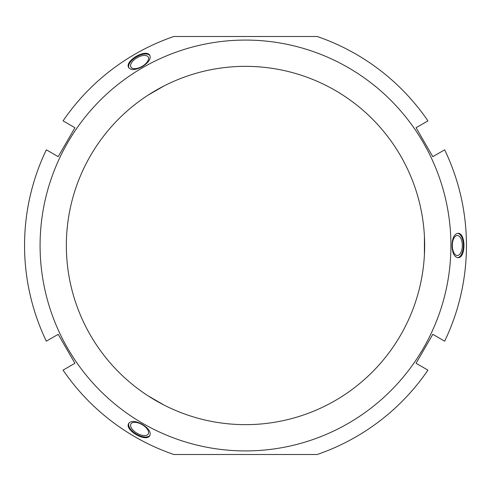<?xml version="1.0" encoding="UTF-8"?>
<svg xmlns="http://www.w3.org/2000/svg" width="491" height="491" viewBox="0 0 491 491"><rect width="100%" height="100%" fill="white"/><g stroke="black" fill="none" stroke-linecap="round" stroke-linejoin="round"><path stroke-width="0.74" d="M58.202 334.328L74.927 363.291L63.063 370.14A220.95 220.95 0 0 0 173.839 454.506L317.161 454.506A220.95 220.95 0 0 0 427.937 370.14L416.073 363.291L432.798 334.328L444.662 341.177A220.95 220.95 0 0 0 444.662 149.823L432.798 156.672L416.073 127.709L427.937 120.86A220.95 220.95 0 0 0 317.161 36.494L173.839 36.494A220.95 220.95 0 0 0 63.063 120.86L74.927 127.709L58.202 156.672L46.338 149.823A220.95 220.95 0 0 0 46.338 341.177L58.202 334.328M245.5 450.922A205.422 205.422 0 0 0 423.402 142.789A205.422 205.422 0 0 0 67.598 142.789A205.422 205.422 0 0 0 245.5 450.922M457.673 257.677C454.157 256.793 452.272 252.736 452.021 245.5C452.297 238.098 454.236 234.035 457.845 233.317C465.996 232.587 465.996 258.413 457.845 257.683L457.673 257.677M149.958 55.661C150.952 59.153 148.38 62.811 142.243 66.647C135.694 70.109 131.201 70.459 128.777 67.69C124.07 61.001 146.435 48.087 149.878 55.508L149.958 55.661M128.869 423.162C131.392 420.554 135.847 420.953 142.237 424.353C148.515 428.293 151.056 432.006 149.878 435.492C146.435 442.913 124.07 429.999 128.777 423.31L128.869 423.162M163.963 405.02L148.122 395.875M130.925 423.948A10.004 5.002 -150 0 0 137.087 433.283A10.004 5.002 -150 0 0 148.251 433.952A10.004 5.002 -150 0 0 142.089 424.617A10.004 5.002 -150 0 0 130.925 423.948M159.348 402.577L161.95 403.97M149.994 435.259A12.183 6.088 30 0 1 136.541 434.222A12.183 6.088 30 0 1 128.918 423.089M148.122 95.125L163.963 85.98M148.251 57.048A10.004 5.002 -30 0 0 137.087 57.717A10.004 5.002 -30 0 0 130.925 67.052A10.004 5.002 -30 0 0 142.089 66.383A10.004 5.002 -30 0 0 148.251 57.048M164.049 85.937L163.043 86.459M162.055 86.975L160.348 87.883M128.918 67.911A12.183 6.088 150 0 1 136.541 56.778A12.183 6.088 150 0 1 149.994 55.741M424.414 236.355L424.414 254.645M457.33 255.504A10.004 5.002 -90 0 1 452.328 245.5A10.004 5.002 -90 0 1 457.33 235.496A10.004 5.002 -90 0 1 462.332 245.5A10.004 5.002 -90 0 1 457.33 255.504M424.605 241.572L424.519 238.62M457.587 233.329A12.183 6.088 -90 0 1 463.418 245.5A12.183 6.088 -90 0 1 457.587 257.671M245.5 424.647A179.147 179.147 0 0 0 400.65 155.923A179.147 179.147 0 0 0 90.35 155.923A179.147 179.147 0 0 0 245.5 424.647"/></g></svg>
